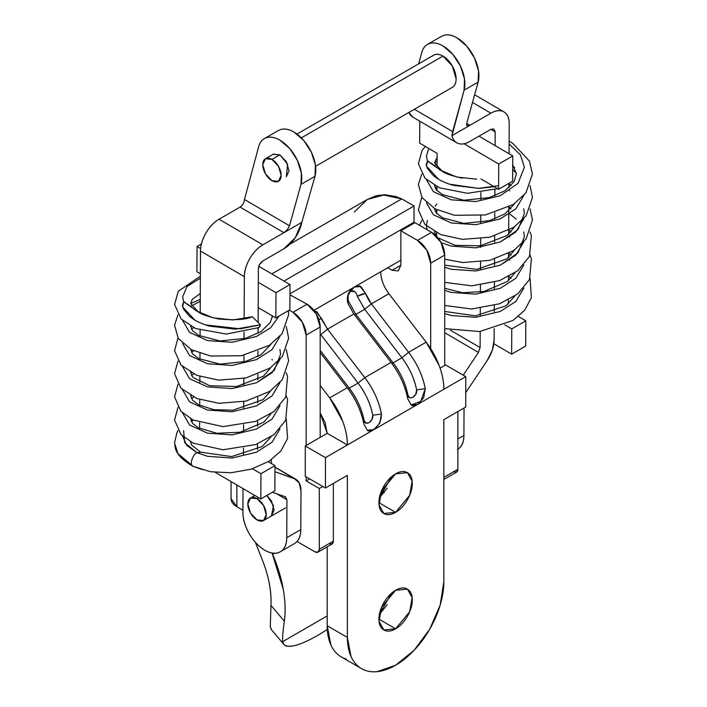 <?xml version="1.0" encoding="UTF-8"?>
<svg xmlns="http://www.w3.org/2000/svg" width="707" height="707" viewBox="0 0 707 707"><rect width="100%" height="100%" fill="white"/><g stroke="black" fill="none" stroke-linecap="round" stroke-linejoin="round"><path stroke-width="1.06" d="M378.943 502.695L395.611 512.319L383.821 513.485L379.067 504.948L381.577 490.791L395.611 473.831C391.006 476.491 387.083 480.636 383.821 486.275C380.569 491.904 378.943 497.383 378.943 502.695C378.943 508.006 380.569 511.603 383.821 513.485C387.083 515.359 391.006 514.97 395.611 512.319C400.206 509.659 404.139 505.514 407.391 499.876C410.643 494.246 412.269 488.767 412.269 483.455C412.269 478.144 410.643 474.547 407.391 472.665C404.139 470.791 400.206 471.18 395.611 473.831L407.391 472.665L412.146 481.202L409.636 495.351L395.611 512.319L378.943 502.695M378.943 619.155L395.611 628.779L383.821 629.946L379.067 621.409L381.577 607.251L395.611 590.292C391.006 592.952 387.083 597.097 383.821 602.735C380.569 608.365 378.943 613.844 378.943 619.155C378.943 624.467 380.569 628.063 383.821 629.946C387.083 631.819 391.006 631.431 395.611 628.779C400.206 626.119 404.139 621.974 407.391 616.336C410.643 610.698 412.269 605.227 412.269 599.916C412.269 594.605 410.643 591.008 407.391 589.125C404.139 587.243 400.206 587.641 395.611 590.292L407.391 589.125L412.146 597.662L409.636 611.811L395.611 628.779L378.943 619.155M368.647 430.713L373.429 429.635C378.554 426.206 381.223 420.992 381.418 413.993L379.818 423.131L373.685 429.776L465.772 376.619L465.772 406.993L443.846 419.658L443.846 581.684L440.169 605.121L429.715 629.23L414.063 650.334L395.611 665.234L377.149 671.65C371.237 672.233 366.023 671.226 361.498 668.61C356.973 666.003 353.491 661.991 351.043 656.582L347.376 637.387L347.376 475.351L325.45 488.007L325.45 457.632L417.537 404.466L411.218 405.014L407.727 398.801A53.334 30.79 -120 0 0 391.086 362.426L364.768 377.618A53.334 30.79 60 0 1 381.418 413.993L379.818 423.131L373.685 429.776L367.366 430.333L363.875 424.12A53.334 30.79 -120 0 0 347.234 387.745L329.692 397.873A53.334 30.79 60 0 1 347.376 444.968L373.685 429.776C370.38 431.164 368.276 431.35 367.366 430.333L363.875 424.12C361.348 411.235 355.798 399.11 347.234 387.745L329.692 397.873L320.183 385.501L329.692 397.873L342.656 421.169C345.803 429.538 347.376 437.474 347.376 444.968L327.2 433.329L347.376 444.968L325.45 457.632L325.45 488.007L305.274 476.368L305.274 445.984L327.2 433.329L305.274 445.984L305.274 476.368L325.45 488.007L347.376 475.351L347.376 637.387L327.2 625.739L330.876 644.934C333.315 650.343 336.806 654.355 341.331 656.962L361.498 668.61M412.915 397.325L415.796 394.276L416.617 389.919L425.269 388.673L423.67 397.82L417.537 404.466L443.846 389.274A53.334 30.79 -120 0 0 426.162 342.17L408.619 352.298A53.334 30.79 60 0 1 425.269 388.673L423.67 397.82L417.537 404.466C414.231 405.853 412.128 406.03 411.218 405.014L407.727 398.801C405.199 385.916 399.649 373.791 391.086 362.426L353.845 313.961L347.968 303.542C346.183 296.675 348.321 291.16 354.384 286.989L380.702 271.797L354.384 286.989L359.854 286.07L365.51 293.414L360.932 286.574L354.384 286.989L313.899 310.364L354.384 286.989L348.259 293.9L347.968 303.542L353.845 313.961L327.527 329.153L364.768 377.618L358.06 383.088L364.768 377.618L327.527 329.153L353.845 313.961L391.086 362.426L364.768 377.618C373.34 388.983 378.89 401.108 381.418 413.993L372.766 415.239C370.53 403.856 365.634 393.136 358.06 383.088L349.285 388.152C356.858 398.2 361.763 408.92 363.999 420.303C364.609 426.772 374.012 421.363 372.766 415.239A47.13 27.211 -120 0 0 358.06 383.088L320.819 334.632L320.183 334.994L320.819 334.632L320.183 333.792L358.06 383.088L349.285 388.152A47.13 27.211 60 0 1 363.999 420.303L365.908 423.078L369.063 422.645L371.944 419.587L372.766 415.239L381.418 413.993C381.471 420.692 378.811 425.906 373.429 429.635L367.225 430.236M380.702 271.842L400.869 260.158L380.702 271.797C380.905 279.256 383.645 286.565 388.921 293.705L426.162 342.17L408.619 352.298L371.378 303.833L388.921 293.705L426.162 342.17L439.127 365.466C442.273 373.844 443.846 381.78 443.846 389.274L465.772 376.619L445.596 364.971L440.09 368.153L445.596 364.971L465.772 376.619L465.772 406.993L443.846 419.658L443.846 581.684A68.217 39.389 -60 0 1 417.024 647.073A68.217 39.389 -60 0 1 366.394 670.722A68.217 39.389 -60 0 1 347.376 637.387L327.2 625.739L327.2 546.82L327.2 625.739A68.217 39.389 120 0 0 346.218 659.074M387.242 604.662L379.42 614.312M387.242 488.201L379.42 497.852M314.465 311.133L316.002 311.389L321.658 318.724L327.527 329.153L320.819 334.632L327.527 329.153L317.081 311.893L314.429 311.089M388.885 293.661L371.378 303.833L408.619 352.298C417.192 363.663 422.742 375.788 425.269 388.673L420.718 401.435L411.067 404.925M357.318 296.251L357.327 296.286A6.204 1.308 158.8 0 1 365.51 293.414A24.807 14.326 -120 0 0 371.378 303.833L364.671 309.312L355.895 314.376L348.551 301.35L355.895 314.376L364.671 309.312L401.912 357.777L393.136 362.841L355.895 314.376L393.136 362.841A47.13 27.211 60 0 1 407.851 394.983L409.76 397.758M320.183 413.074L327.2 433.329L325.008 422.256L320.183 413.065M320.183 352.546L347.234 387.745L320.183 352.546M305.274 445.984L325.45 457.632L305.274 445.984M402.628 228.759L289.958 293.812L402.628 228.759L402.628 229.775L402.628 228.759M349.285 388.152L320.183 350.283L349.285 388.152L348.03 388.797L349.285 388.152M347.879 295.676L350.69 291.134L354.684 291.761M425.269 388.673L416.617 389.919C414.382 378.537 409.477 367.817 401.912 357.777L393.136 362.841C400.71 372.881 405.615 383.601 407.851 394.983C408.46 401.452 417.864 396.044 416.617 389.919A47.13 27.211 -120 0 0 401.912 357.777L364.671 309.312L357.327 296.286L364.671 309.312L371.378 303.833L365.51 293.414L357.327 296.286C354.941 286.026 344.839 291.85 348.551 301.35L347.508 302.022L348.551 301.35M391.881 363.486L393.136 362.841L391.881 363.486M407.851 394.983L407.046 395.531L407.851 394.983M354.649 315.013L355.895 314.376L354.649 315.013M401.912 357.777L408.619 352.298L401.912 357.777M363.999 420.303L363.195 420.851L363.999 420.303M318.813 319.343A6.204 1.308 158.8 0 1 321.658 318.724L318.813 319.343M379.429 614.259L391.616 593.155M379.429 497.808L391.616 476.704M327.314 629.513L317.69 635.443C299.503 645.712 288.191 648.664 283.754 644.28L282.676 641.647C282.358 637.935 282.924 631.13 284.373 621.232L270.984 605.369L270.26 626.906L271.338 629.566M443.846 479.479L456.589 472.117A6.204 3.579 -120 0 0 457.871 469.28L443.846 477.375L457.871 469.28L457.871 411.554L457.871 469.28L456.589 472.117L453.487 471.808M430.687 263.19L430.687 348.613L430.687 263.19L444.721 255.094L430.687 263.19A18.603 10.738 60 0 0 417.537 240.407L431.562 232.303L417.537 240.407L426.834 250.225L430.687 263.19M444.721 365.475L444.721 255.094A18.603 10.738 -120 0 0 431.562 232.303L414.903 222.687L400.869 230.791L417.537 240.407L400.869 230.791L400.869 265.222L400.869 230.791L414.903 222.687L431.562 232.303L440.868 242.13L444.721 255.094L444.721 365.475M289.994 244.109L367.304 199.48L383.68 195.035L401.744 198.888L414.028 205.976L284.011 281.041L414.028 205.976L414.028 222.184L289.958 293.803L414.028 222.184L414.028 205.976L401.744 198.888L271.806 273.909L401.744 198.888L387.171 195.185C381.877 194.955 378.192 195.203 376.106 195.91L367.304 199.48L354.278 212.012M314.924 551.813L297.073 541.5L314.924 551.813L318.026 552.114L319.308 549.277L333.342 541.173L333.342 483.455L333.342 541.173L319.308 549.277L319.308 488.519L319.308 549.277A6.204 3.579 60 0 1 318.026 552.114A6.204 3.579 60 0 1 314.924 551.813M242.916 510.233L236.872 506.742C232.992 504.506 231.056 501.811 231.056 498.647L236.872 506.742L242.916 510.233M322.816 486.496L319.308 488.519L322.816 486.496M309.657 478.895L306.149 480.919L319.308 488.519L306.149 480.919L309.657 478.895M320.183 437.377L320.183 326.996L306.149 335.091L306.149 445.481L306.149 335.091L320.183 326.996A18.603 10.738 -120 0 0 307.032 304.204L292.998 312.308A18.603 10.738 60 0 1 306.149 335.091L302.296 322.127L292.998 312.308L307.032 304.204L289.958 294.819L307.032 304.204L316.329 314.023L320.183 326.996L320.183 437.377M306.149 476.872L306.149 480.919L306.149 476.872M289.26 310.152L292.998 312.308L289.26 310.152M236.872 484.967L236.872 506.742L236.872 484.967M387.71 267.75L392.102 270.286L398.297 270.896L400.869 265.222L392.102 270.286L387.71 267.75M328.958 543.71L332.051 544.019L333.342 541.173A6.204 3.579 -120 0 1 332.051 544.019L318.026 552.114M292.919 645.968C286.635 647.091 283.224 645.641 282.676 641.647L327.2 615.947L282.676 641.647C282.358 637.935 282.924 631.13 284.373 621.232C285.646 611.467 285.275 600.835 283.26 589.329L272.08 553.077L272.646 554.403L274.563 553.298L272.646 554.403A106.669 61.589 60 0 1 284.373 621.232L270.984 605.369A86.775 50.1 60 0 0 262.509 560.377L255.395 542.402L262.509 560.377C268.678 575.896 271.497 590.893 270.984 605.369L270.26 626.906L271.788 630.105M242.908 510.869L242.581 510.047L242.908 510.869M383.15 490.605L381.197 491.736L383.15 490.605L382.425 488.908L384.104 492.859M400.869 265.222L398.297 270.896L392.102 270.286L400.869 265.222M279.848 154.824L271.948 159.393A13.026 7.521 60 0 1 280.202 170.069A13.026 7.521 60 0 1 279.274 180.692A13.026 7.521 60 0 1 271.948 180.656A13.026 7.521 60 0 1 263.693 169.98A13.026 7.521 60 0 1 264.621 159.349A13.026 7.521 60 0 1 271.948 159.393L279.848 154.824M453.434 86.528A18.603 10.738 -120 0 0 454.751 71.345A18.603 10.738 -120 0 0 442.962 56.1L301.341 137.865L442.962 56.1C439.33 53.997 436.237 53.697 433.665 55.173L296.984 134.083M315.578 166.313L452.268 87.403C454.84 85.918 456.121 83.081 456.121 78.884L452.268 65.919L442.962 56.1A18.603 10.738 -120 0 0 432.498 56.047M271.948 180.656L265.434 173.781L262.739 164.704L265.434 158.748L271.948 159.393L278.461 166.269L281.156 175.345L278.461 181.301L271.948 180.656M258.665 497.701L257.039 498.647A13.026 7.521 60 0 1 265.293 509.323A13.026 7.521 60 0 1 264.365 519.945A13.026 7.521 60 0 1 257.039 519.91A13.026 7.521 60 0 1 248.784 509.234A13.026 7.521 60 0 1 249.712 498.603A13.026 7.521 60 0 1 257.039 498.647L258.665 497.701M257.039 519.91L250.525 513.035L247.83 503.958L250.525 498.002L257.039 498.647L263.552 505.514L266.247 514.59L263.552 520.555L257.039 519.91M175.557 448.238L174.894 443.793C174.479 451.729 180.603 459.267 193.267 466.399L177.89 453.558L174.549 442.785L177.015 432.277L177.978 430.59M197.032 452.727L184.695 442.679L183.617 430.607M191.385 421.628L193.585 420.232M270.967 436.864L262.209 446.524L231.596 456.598L200.806 452.162L197.032 452.692L207.487 456.315L232.037 458.048L256.473 452.197L272.018 442.211L279.999 428.902L272.018 442.211L256.473 452.197L232.037 458.048L207.487 456.315L197.032 452.692C194.045 452.745 188.221 465.065 193.285 466.373L210.589 471.746L230.889 472.762L251.285 469.148L269.155 461.22L280.873 451.013L287.572 438.384L286.255 419.012M193.621 397.104L191.403 398.518L193.621 397.104M182.609 413.012L189.582 424.995L207.487 433.17L232.037 434.902L256.473 429.052L272.018 419.065L279.999 405.747L272.018 419.065L256.473 429.052L232.037 434.902L207.487 433.17L189.582 424.995L182.609 413.012M193.621 373.959L191.403 375.364L193.621 373.959M182.609 389.866L189.582 401.85L207.487 410.025L232.037 411.748L256.473 405.906L272.018 395.92L279.999 382.602L272.018 395.92L256.473 405.906L232.037 411.748L207.487 410.025L189.582 401.85L182.609 389.866M279.999 359.456L272.018 372.775L256.473 382.752L232.037 388.603L207.487 386.87L189.582 378.696L182.609 366.721L189.582 378.696L207.487 386.87L232.037 388.603L256.473 382.752L274.245 370.38L280.582 354.269L279.972 349.567M193.621 327.668L191.403 329.073L193.621 327.668M182.609 343.575L189.582 355.55L207.487 363.725L232.037 365.457L256.473 359.607L272.018 349.629L279.999 336.311L272.018 349.629L256.473 359.607L232.037 365.457L207.487 363.725L189.582 355.55L182.609 343.575M200.249 301.368L191.403 305.928L200.249 301.368M182.609 320.421L189.582 332.405L207.487 340.58L232.037 342.312L256.473 336.461L270.684 327.721L279.115 316.011L270.684 327.721L256.473 336.461L232.037 342.312L207.487 340.58L189.582 332.405L182.609 320.421M194.787 320.032L182.653 306.882L183.661 301.818L182.6 296.922L187.081 286.45L200.364 278.178L187.081 286.45L182.6 296.922L183.661 301.818L198.552 312.158C201.354 314.306 208.008 316.568 218.498 318.963C235.219 320.377 246.496 319.635 252.311 316.727L260.406 324.778L258.948 327.571M200.284 293.511L192.198 299.415L190.669 303.542L198.552 312.158M259.336 327.341L260.406 324.778L240.415 328.835L205.675 324.937M191.403 352.219L193.621 350.813M271.93 359.421L272.46 359.96M182.609 436.157L186.657 445.322L196.997 452.71M193.267 466.399L202.414 469.66M192.949 419.931L191.067 420.957M178.438 454.398L179.808 456.245M180.647 457.243L190.333 464.879M187.231 303.816L196.475 310.947L213.037 317.823L232.912 319.944L252.311 316.727L260.406 324.778L235.316 329.153L209.555 326.121C201.159 323.788 194.452 320.492 189.441 316.232L183.652 309.277L182.362 305.477L183.661 301.818L185.393 302.428M444.721 313.546L451.296 315.552L475.855 317.284L500.282 311.433L515.827 301.456L523.807 288.138L515.827 301.456L500.282 311.433L475.855 317.284L451.296 315.552L444.721 313.546M444.721 290.4L451.296 292.406L475.855 294.139L500.282 288.288L515.827 278.302L523.807 264.984L515.827 278.302L500.282 288.288L475.855 294.139L451.296 292.406L444.721 290.4M523.807 241.838L515.827 255.156L500.282 265.143L475.855 270.984L451.296 269.261L444.721 267.246L451.296 269.261L475.855 270.984L500.282 265.143L518.054 252.761L524.391 236.659L523.781 231.949M436.82 210.412L435.212 211.455L436.82 210.412M427.417 220.381L426.409 225.604L427.187 229.784L426.427 225.957M523.807 218.693L515.827 232.011L500.282 241.988L475.855 247.839L451.296 246.107L441.159 242.634L451.296 246.107L475.855 247.839L500.282 241.988L518.054 229.616L524.391 213.514L523.781 208.804M436.944 187.196L435.212 188.309L436.944 187.196M426.427 202.812L433.391 214.787L451.296 222.961L475.855 224.693L500.282 218.843L515.827 208.865L523.807 195.547L515.827 208.865L500.282 218.843L475.855 224.693L451.296 222.961L433.391 214.787L426.427 202.812M516.278 172.906L512.699 169.689L516.278 172.906M437.059 163.98L435.212 165.164L437.059 163.98M426.427 179.666L433.391 191.641L451.296 199.816L475.855 201.548L500.282 195.698L518.054 183.325L524.391 167.214L520.423 154.877L509.111 143.954L520.423 154.877L524.391 167.214L518.054 183.325L500.282 195.698L475.855 201.548L451.296 199.816L433.391 191.641L426.427 179.666M438.596 179.269L426.462 166.118L427.47 161.063L426.409 156.159L428.734 148.435L426.409 156.159L427.47 161.063L442.361 171.394C445.163 173.542 451.817 175.804 462.316 178.199M437.094 157.422L434.478 162.778L442.361 171.394M498.621 185.685L478.383 188.371L449.493 184.174M508.872 190.103L509.72 190.66M508.757 213.169L516.278 219.197M435.212 234.609L436.705 233.637M508.642 236.244L509.72 236.951M508.527 259.319L509.72 260.096M444.721 328.481L446.223 328.896M494.211 186.719L479.125 188.389L453.373 185.358C444.968 183.025 438.26 179.728 433.25 175.469L427.47 168.513L426.18 164.713L427.47 161.063L429.202 161.664M431.04 163.061L440.293 170.184L456.846 177.059L476.721 179.18M273.096 154.32L279.892 154.851L273.37 154.153M274.855 490.852L274.979 465.621L260.945 473.717L260.821 498.956L274.855 490.852L260.821 498.956L215.396 472.426L260.821 498.956L260.945 473.717L274.979 465.621L274.855 490.852M244.489 199.489L258.7 146.526A31.011 17.905 60 0 1 266.194 137.768A31.011 17.905 60 0 1 279.972 140.216A31.011 17.905 60 0 1 300.979 184.386L315.013 176.282L301.809 222.36A26.044 14.953 -59.7 0 1 283.843 248.837L262.792 260.989C260.149 262.836 258.682 265.364 258.382 268.572L258.108 322.498L258.382 268.572L259.69 264.259L262.792 260.989L283.843 248.837L295.234 237.755L301.809 222.36L262.88 244.834L219.029 219.223L240.071 207.071L283.922 232.683L262.88 244.834C257.79 247.777 253.442 252.346 249.818 258.568C246.204 264.78 244.383 270.816 244.348 276.676L244.136 318.769L244.348 276.676A26.044 14.953 -59.7 0 1 262.88 244.834L219.029 219.223C213.938 222.166 209.59 226.735 205.976 232.957C202.352 239.169 200.532 245.205 200.505 251.065L244.348 276.676L200.505 251.065L200.187 313.033L200.505 251.065A26.044 14.953 120.3 0 1 219.029 219.223L240.071 207.071C242.722 205.224 244.189 202.697 244.489 199.489L258.7 146.526C260.017 141.771 262.659 138.802 266.61 137.626C270.56 136.46 275.014 137.317 279.972 140.216L289.658 148.488L297.32 160.268L301.376 173.118L300.979 184.386L289.517 225.798L244.489 199.498L289.517 225.798L287.378 229.616L283.922 232.683L301.809 222.36L315.013 176.282L315.41 165.014L311.354 152.164L303.692 140.384L293.997 132.112C289.048 129.213 284.594 128.356 280.635 129.531L277.701 130.892M258.082 327.915L258.055 333.368L258.099 327.907M257.967 351.114L257.949 356.575L257.975 351.105M257.852 374.303L257.825 379.792L257.852 374.303M257.728 397.493L257.702 402.999L257.746 397.493M257.613 420.692L257.587 426.215L257.622 420.692M257.498 443.881L257.472 449.422L257.498 443.881M268.324 461.733L274.979 465.621L268.324 461.733M252.487 468.776L260.945 473.717L252.487 468.776M199.604 428.442L199.63 422.662L199.604 428.442M199.719 405.358L199.754 399.561L199.719 405.358M199.842 382.266L199.869 376.451L199.842 382.266M199.957 359.174L199.984 353.341L199.957 359.174M200.072 336.081L200.099 330.231L200.072 336.081M244.074 332.078L244.039 338.741L244.074 332.078M243.95 355.25L243.924 361.922L243.95 355.25M243.835 378.422L243.8 385.103L243.835 378.422M243.721 401.594L243.685 408.275L243.721 401.594M243.606 424.766L243.57 431.456L243.606 424.766M243.482 447.938L243.455 454.628L243.482 447.938M286.317 176.759L289.048 170.838L286.388 161.762L279.892 154.851L287.608 164.227L286.353 176.732M240.071 207.071L283.922 232.683L287.378 229.616L289.517 225.798L300.979 184.386L315.013 176.282A31.011 17.905 -120 0 0 293.997 132.112A31.011 17.905 -120 0 0 280.219 129.664M525.681 346.041L525.805 320.81L511.771 328.905L511.647 354.145L525.681 346.041L511.647 354.145L493.857 343.761L511.647 354.145L511.771 328.905L525.805 320.81L525.681 346.041M509.208 123.76L509.058 153.764L509.208 123.76C509.243 117.901 507.467 113.942 503.888 111.883C500.317 109.815 495.987 110.248 490.897 113.191L472.506 102.444L490.897 113.191L469.855 125.342L490.897 113.191A26.044 14.953 -59.7 0 1 503.923 111.9A26.044 14.953 -59.7 0 1 509.208 123.76M508.907 183.343L508.89 187.762L508.907 183.343M508.793 207.142L508.651 234.256L508.793 207.142M508.554 253.557L508.536 257.507L508.554 253.557M508.439 276.764L508.413 280.75L508.439 276.764M508.315 299.971L508.298 304.001L508.315 299.971M518.425 316.497L525.805 320.81L518.425 316.497M504.78 324.822L511.771 328.905L504.78 324.822M490.844 129.328L495.174 131.864L495.112 145.607L495.174 131.864L490.844 129.328L469.766 141.497L490.817 129.346L493.91 129.036L495.174 131.864L493.919 129.036L490.817 129.346M414.382 109.267L452.639 131.617L464.101 90.204L464.499 78.937L460.443 66.087L452.78 54.306L443.095 46.035C438.137 43.136 433.683 42.279 429.732 43.454C425.782 44.621 423.148 47.59 421.832 52.345L418.65 63.842L421.832 52.345A31.011 17.905 60 0 1 429.317 43.587A31.011 17.905 60 0 1 443.095 46.035A31.011 17.905 60 0 1 464.101 90.204L478.135 82.109L466.673 123.513L469.855 125.342L451.967 135.664C452.948 139.827 455.105 142.452 458.428 143.539C461.751 144.626 465.533 143.945 469.766 141.497A26.044 14.953 -59.7 0 1 456.625 142.717A26.044 14.953 -59.7 0 1 451.967 135.664L469.855 125.342L467.106 125.855L466.673 123.513L478.135 82.109A31.011 17.905 -120 0 0 457.129 37.931L466.814 46.211L474.477 57.983L478.533 70.841L478.135 82.109L464.101 90.204L451.967 135.664L452.639 131.617L414.382 109.267M440.823 36.711L443.766 35.35C447.717 34.175 452.171 35.041 457.129 37.931A31.011 17.905 -120 0 0 443.351 35.483M408.832 112.475L412.906 117.176L456.74 142.779M466.682 123.486L469.855 125.342L467.106 125.855L466.523 124.962M408.893 112.44A26.044 14.953 120.3 0 0 412.897 117.176M289.87 309.799L290.011 284.55L258.78 266.292L290.011 284.55L289.87 309.799L275.836 317.903L258.205 307.589L258.126 322.507L258.205 307.589L275.836 317.903L275.977 292.654L275.836 317.903L289.87 309.799M271.391 463.527L271.417 459.7L271.391 463.527M272.142 317.947L272.151 315.746L272.142 317.947M200.39 273.786L196.908 271.744L197.05 246.496L200.62 248.59L197.05 246.496L201.389 243.995L197.05 246.496L196.908 271.744L200.39 273.786M258.311 282.323L275.977 292.654L290.011 284.55L275.977 292.654L258.311 282.323M257.861 374.295L257.834 379.783L257.861 374.295M257.507 443.881L257.472 449.413L257.507 443.881M285.69 496.95L272.416 492.258L285.328 496.782L286.945 499.769L286.75 537.718C286.715 544.69 284.55 549.392 280.237 551.822C275.933 554.244 270.754 553.696 264.701 550.152C258.647 546.617 253.486 541.138 249.235 533.705C244.976 526.273 242.863 519.079 242.908 512.107L243.022 488.564L242.908 512.107A31.011 17.905 60 0 0 256.376 543.391A31.011 17.905 60 0 0 280.325 551.769L294.368 543.665A31.011 17.905 -120 0 0 300.784 529.623L300.988 491.029L300.784 529.623L286.75 537.718L300.784 529.623C300.749 536.595 298.575 541.297 294.271 543.718M285.328 496.782L286.945 499.769L276.623 493.733L286.945 499.769L286.75 537.718A31.011 17.905 60 0 1 280.325 551.769M271.435 516.004L274.139 510.101L271.488 501.033L266.901 495.448M274.97 467.239L294.192 478.471L274.952 471.737L295.738 479.196C299.185 481.361 300.935 485.302 300.988 491.029L299.22 482.908L294.192 478.471L274.97 467.239M266.884 495.457L273.45 505.602L271.444 515.995M480.097 347.552L450.368 330.169L480.097 347.552L478.445 352.431L463.253 375.161L478.445 352.431L444.721 332.714L478.445 352.431L480.097 347.552L480.186 331.477L480.097 347.552M436.687 236.412L436.705 232.85L436.687 236.412M436.802 213.594L436.829 209.758L436.802 213.594M436.926 190.572L436.944 186.675L436.926 190.572M437.041 167.55L437.112 153.339L419.675 143.141L419.79 121.206L419.675 143.141L437.112 153.339L437.041 167.55M464.084 143.777L498.744 164.042L498.603 189.29L480.963 178.977L498.603 189.29L498.744 164.042L512.778 155.938L478.975 136.177L512.778 155.938L512.637 181.186L512.778 155.938L498.744 164.042L464.084 143.777M480.893 192.507L480.857 199.436L480.893 192.507M480.778 215.67L480.742 222.599L480.778 215.67M480.654 238.833L480.61 247.309L480.654 238.833M480.539 261.997L480.504 268.925L480.539 261.997M480.424 285.151L480.389 292.097L480.424 285.151M480.3 308.314L480.265 315.26L480.3 308.314M494.131 340.094L494.184 328.649L494.131 340.094C493.963 346.872 491.639 353.703 487.167 360.588L492.275 350.301L494.131 340.094M494.273 311.734L494.308 305.459L494.273 311.734M494.396 288.544L494.423 282.279L494.396 288.544M494.511 265.355L494.547 259.098L494.511 265.355M494.635 242.165L494.661 235.917L494.635 242.165M494.75 218.967L494.785 212.736L494.75 218.967M494.865 195.777L494.9 189.556L494.865 195.777M465.763 392.606L487.167 360.588L465.772 392.597M457.871 449.254A31.011 17.905 -120 0 0 463.907 435.441L464.048 407.983L463.907 435.441L457.871 438.923L463.907 435.441C463.872 442.414 461.706 447.107 457.394 449.537M512.637 181.186L498.603 189.29L512.637 181.186M359.854 286.07L358.953 285.822M316.002 311.389L315.101 311.142M271.4 629.645L283.816 644.36M231.056 481.573L231.056 498.647M367.304 199.48L376.124 195.759L384.758 194.717L395.938 196.599L401.744 198.888M273.574 154.046L265.434 158.748M285.478 507.9L263.552 520.555M254.873 495.483L250.525 498.002M190.669 418.756L192.675 423.449L198.331 427.77L216.872 433.285L240.141 432.224L263.835 422.15L270.967 413.719M190.669 395.611L192.702 400.33L198.428 404.687L213.629 409.671L232.974 410.175L262.969 399.667L270.967 390.573M190.669 372.465L192.808 377.308L209.59 385.686L236.615 386.561L263.34 376.239L270.967 367.428M190.669 349.311L192.613 353.933L198.932 358.652L220.08 364.14L245.647 361.454L261.051 354.72L270.967 344.274M190.669 326.166L192.604 330.779L198.914 335.498L220.036 340.986L245.585 338.326L261.024 331.592L270.286 322.401L272.469 315.932M258.965 327.562L226.381 334.058L195.583 328.534L181.142 318.954L174.576 304.496L178.235 291.284L200.373 276.216M288.341 310.682L288.642 314.686L282.12 333.669L269.5 345.263L241.547 355.718L210.713 356.036L191.305 349.656L178.208 338.361L174.576 325.14L177.97 314.845M190.669 303.524L200.258 299.406M286.255 326.422L288.642 338.238L282.358 356.487L270.065 368.038L245.992 377.953L218.693 380.136L196.9 375.364L181.036 365.13L174.567 350.69L177.97 337.99M190.669 326.669L191.129 326.422M286.255 349.567L288.642 360.773L282.287 379.73L269.906 391.289L246.036 401.09L218.984 403.308L196.9 398.518L180.895 388.125L174.558 373.694L177.97 361.144M190.669 349.815L191.129 349.567M286.255 372.713L287.572 376.504L285.672 397.184L273.971 411.492L255.784 421.372L223.023 426.639L193.144 420.029L180.912 411.297L174.558 396.866L177.97 384.29M190.669 372.969L191.129 372.713M286.255 395.858L287.581 399.658L285.663 420.347L273.954 434.655L255.74 444.535L222.988 449.785L193.135 443.165L180.912 434.434L174.558 420.002L177.97 407.435M190.669 396.114L191.129 395.858M190.669 441.91L191.517 444.968L200.47 452.038M444.721 311.442L475.484 315.835L506.018 305.76L514.784 296.1M511.055 278.249L509.155 276.384M444.721 288.297L462.634 292.716L483.959 291.461L507.644 281.386L514.784 272.955M511.055 255.103L509.155 253.239M444.721 265.152L476.792 269.411L506.778 258.903L514.784 249.81M511.055 231.949L509.155 230.093M434.478 231.702L435.759 235.475M437.907 237.808L455.069 245.302L480.424 245.797L507.149 235.475L514.784 226.664M511.055 208.804L509.155 206.948M436.855 203.961L435.212 206.152M434.478 208.556L436.422 213.169L442.741 217.889L463.889 223.377L489.465 220.69L504.86 213.956L514.784 203.519M511.055 185.658L508.907 183.573M434.478 185.402L436.422 190.024L442.732 194.743L463.845 200.222L489.394 197.562L504.833 190.828L514.095 181.637L516.331 173.993L512.725 164.492M497.604 188.707L467.345 193.294L439.392 187.77L424.951 178.191L418.385 163.732L422.044 150.52L425.322 146.446M509.12 141.197L512.637 143.238L529.402 161.019L532.451 173.931L525.928 192.905L513.309 204.5L485.356 214.955L454.53 215.273L435.114 208.892L422.017 197.607L418.385 184.377L421.779 174.081M434.478 162.76L437.076 161.435M512.716 166.437L514.776 167.798M530.073 185.658L532.451 197.483L526.167 215.723L513.874 227.274L489.81 237.19L462.502 239.373L440.708 234.6L424.845 224.366L418.376 209.926L421.779 197.226M434.478 185.906L434.946 185.658M530.073 208.804L532.451 220.01L526.096 238.966L513.715 250.525L489.845 260.326L462.793 262.544L444.721 259.177M419.437 225.303L421.779 220.381M434.478 209.06L434.946 208.804M530.073 231.949L531.39 235.74L529.481 256.42L517.78 270.728L499.593 280.608L471.684 285.849L444.721 282.323M434.478 232.205L434.946 231.949M508.651 233.54L509.164 233.814M530.064 255.094L531.39 258.903L529.472 279.583L517.763 293.891L499.549 303.771L471.666 308.994L444.721 305.468M508.536 256.632L509.164 256.959M530.064 278.249L531.381 297.62L524.682 310.249L512.964 320.457L479.664 331.539L444.721 328.622M278.372 130.503L264.338 138.607M441.495 36.322L427.461 44.426M503.923 111.892L474.627 94.782M295.491 479.046L274.97 467.053"/></g></svg>
